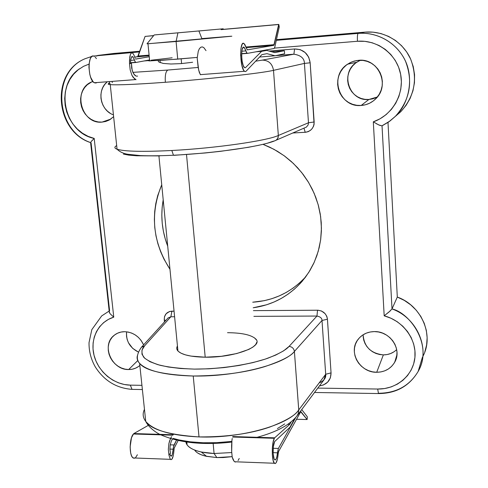 <?xml version="1.0" encoding="UTF-8"?>
<svg xmlns="http://www.w3.org/2000/svg" width="488" height="488" viewBox="0 0 488 488"><rect width="100%" height="100%" fill="white"/><g stroke="black" fill="none" stroke-linecap="round" stroke-linejoin="round"><path stroke-width="0.73" d="M274.213 141.026L276.299 140.123L277.337 139.074L278.154 137.39L278.343 135.487C267.034 140.788 215.513 148.236 171.825 150.493L173.447 155.214L174.137 155.324L173.447 155.214L171.825 150.493C215.513 148.236 267.034 140.788 278.343 135.487L273.5 70.339C272.365 63.708 268.632 60.305 262.3 60.122L255.639 61.183L262.3 60.122C268.632 60.305 272.365 63.708 273.5 70.339C261.867 73.157 209.523 79.013 165.347 82.277C209.523 79.013 261.867 73.157 273.5 70.339L304.414 63.416L308.477 122.769L278.343 135.487L273.5 70.339L304.414 63.416C304.408 58.389 300.901 55.309 293.904 54.186L262.3 60.122L293.904 54.186C300.901 55.309 304.408 58.389 304.414 63.416L310.167 62.787L314.107 124.159L313.558 126.203L312.161 128.582L310.569 130.235L308.306 131.626L305.762 132.248L292.769 132.998L305.22 132.285L303.963 128.149L305.22 132.285C310.984 131.363 313.961 127.935 314.156 121.988L308.477 122.769L278.343 135.487L277.885 138.128L276.251 140.16L306.44 127.075L308.129 124.934L308.477 122.769L304.414 63.416L310.167 62.787L314.156 121.988L308.477 122.769M167.933 70.04L198.159 67.454L167.933 70.04C165.78 71.15 164.913 75.231 165.347 82.277C135.896 84.418 117.535 85.205 110.251 84.631C107.696 84.375 107.506 83.912 109.684 83.241C107.451 83.924 107.708 84.393 110.441 84.65C117.901 85.193 136.207 84.4 165.347 82.277C164.913 75.231 165.78 71.15 167.933 70.04L132.876 72.37M227.53 332.688C242.048 332.822 251.448 334.92 255.736 338.977C263.978 346.437 234.014 357.747 205.198 357.204L191.009 356.1L185.403 354.855L181.085 353.22L178.205 351.269L176.857 349.085M296.887 416.032L298.247 413.659L298.772 410.42L294.404 351.458C284.12 364.518 235.301 376.895 193.23 376.016L199.012 436.925C240.645 438.602 288.743 424.981 298.748 409.932L325.691 374.259L322.007 320.47L294.404 351.458L298.748 409.932C295.813 415.087 286.102 420.815 269.62 427.122C250.393 433.771 226.859 437.041 199.012 436.925L193.23 376.016C165.145 375.254 147.272 371.045 139.623 363.395C137.421 360.937 136.689 358.357 137.421 355.654C136.616 358.088 137.348 360.669 139.623 363.395C145.119 370.483 162.986 374.692 193.23 376.016C221.387 375.736 245.226 372.606 264.752 366.622C281.497 360.974 291.379 355.917 294.404 351.458C293.88 348.456 292.105 346.767 289.079 346.395L316.956 316.047L253.882 316.358L316.956 316.047L289.079 346.395C286.084 349.896 278.971 353.855 267.741 358.259C251.32 364.06 222.559 369.16 194.352 369.105C180.889 368.654 169.464 367.379 160.058 365.28C152.268 362.877 146.857 360.229 143.832 357.356C141.099 353.025 141.355 349.182 144.607 345.833L142.002 350.091L141.984 354.257L144.649 358.186L150.005 361.718L157.947 364.701L168.238 367L180.529 368.495L194.352 369.105L209.132 368.8L224.254 367.568L239.059 365.469L252.93 362.608L265.283 359.101L275.653 355.111L283.662 350.817L289.079 346.395C292.105 346.767 293.88 348.456 294.404 351.458L322.007 320.47C322.019 318.207 320.335 316.736 316.956 316.047C320.335 316.736 322.019 318.207 322.007 320.47L325.691 374.259L298.748 409.932L298.4 413.196L296.918 416.002C289.713 424.999 276.434 432.1 257.084 437.303M376.498 97.429L372.777 98.832L368.873 99.479L361.175 105.463C339.416 107.921 328.735 75.89 347.578 64.19L352.025 61.823L356.88 60.506L362.956 60.414L367.257 61.39L371.276 63.196L374.857 65.776L377.865 69.022L380.17 72.81L381.689 76.988L382.366 81.398L382.171 85.858L381.116 90.195L379.243 94.245L376.626 97.85L373.381 100.876L369.623 103.206L365.5 104.749L361.175 105.463L356.813 105.31L352.574 104.31L348.615 102.492L345.095 99.936L342.143 96.734L339.861 93.007L338.349 88.895L337.647 84.552L337.8 80.142L338.794 75.835L340.6 71.785L343.149 68.161L346.352 65.093L350.079 62.702L354.196 61.085L358.546 60.317C378.395 57.81 390.565 85.321 375.699 98.838C371.618 102.828 366.781 105.03 361.175 105.463L368.873 99.479L377.358 96.984M102.01 122.11L110.758 119.102L102.01 122.11L98.241 121.951L94.538 121.006L91.036 119.31L87.877 116.937L85.168 113.966L83.021 110.514L81.508 106.707L80.697 102.694L80.612 98.625L81.258 94.648L82.618 90.921L84.638 87.584L87.248 84.772L91.665 81.917C72.145 89.633 81.282 124.525 102.01 122.11L110.062 119.554L113.631 116.681L109.184 120.06L105.707 121.469L102.01 122.11M108.635 83.143L109.098 83.436M393.895 351.86L390.65 353.538L387.094 354.556L383.361 354.886L376.712 372.277C359.918 372.747 347.956 352.031 357.911 339.618C361.907 334.445 367.385 331.773 374.345 331.596L378.548 331.986L382.641 333.158L386.465 335.055L389.869 337.611L392.724 340.728L394.914 344.284L396.347 348.133L396.982 352.135L396.781 356.118L395.762 359.937L393.969 363.444L391.467 366.5L388.363 368.995L384.776 370.825L380.841 371.935L376.712 372.277L372.551 371.844L368.513 370.654L364.75 368.757L361.401 366.22L358.589 363.145L356.429 359.644L354.996 355.85L354.343 351.903L354.501 347.956L355.465 344.162L357.204 340.655L359.644 337.574L362.706 335.043L366.268 333.158L370.197 331.993L374.345 331.596C390.077 330.98 402.393 349.445 394.743 362.145C390.815 368.727 384.806 372.1 376.712 372.277L383.361 354.886C388.613 354.843 393.053 353.086 396.677 349.615M138.561 366.476L135.548 368.184L132.205 369.221L128.655 369.538L137.756 360.571L128.655 369.538L125.032 369.141L121.481 368.037L118.127 366.268L115.101 363.914L112.521 361.053L110.477 357.795L109.05 354.264L108.287 350.591L108.232 346.919L108.879 343.387L110.203 340.124L112.167 337.257L114.686 334.902L117.675 333.145L121.012 332.066L124.58 331.694C133.236 332.188 139.586 336.574 143.618 344.845L140.916 340.191L138.299 337.293L135.225 334.914L131.827 333.145L128.228 332.06L124.58 331.694C120.457 331.742 116.894 333.023 113.881 335.543C101.053 345.425 111.874 370.166 128.655 369.538C132.98 369.544 136.713 368.178 139.836 365.445M263.008 144.338L273.902 149.279L284.101 155.702L293.41 163.474L301.621 172.447L308.569 182.427L314.12 193.224L318.158 204.612L320.61 216.361L321.433 228.225L320.628 239.974L318.213 251.375L314.26 262.202L308.855 272.255L302.127 281.35C288.975 296.179 272.664 304.988 253.18 307.776L266.661 304.762L274.158 301.956L281.326 298.4L288.097 294.118L294.404 289.146L300.187 283.522L305.372 277.3L309.917 270.541L313.76 263.3L316.865 255.645L319.189 247.654L320.701 239.407L321.391 230.989L321.238 222.473L320.244 213.964L318.414 205.539L315.76 197.286L312.314 189.301L308.099 181.658L303.176 174.442L297.582 167.732L291.379 161.595L284.632 156.093L277.422 151.28L269.809 147.217L263.008 144.338M304.866 277.757L299.193 283.278L293.001 288.17L286.352 292.379L279.313 295.88L271.956 298.65L264.356 300.651L252.723 302.212C273.719 300.736 291.403 292.251 305.781 276.751M373.308 121.841L380.018 118.81L386.118 114.619L391.4 109.391L395.701 103.291L398.867 96.502L400.782 89.255L401.386 81.777L400.642 74.31L398.58 67.112L395.256 60.42L390.778 54.455L385.306 49.416L379.011 45.475L372.118 42.755L364.847 41.34L357.436 41.273L274.482 48.111L357.436 41.273C377.48 39.491 396.927 54.284 400.642 74.31C404.546 94.306 392.151 115.418 373.308 121.841L384.19 315.834L373.308 121.841L378.737 124.928L382.031 125.849L392.01 308.935L397.305 297.058L387.99 122.427L397.305 297.058L392.01 308.935C417.704 318.072 430.831 349.774 418.161 371.435C409.56 385.733 396.512 393.005 379.017 393.255M89.054 64.099L83.539 66.325L78.22 69.766L73.609 74.2L69.857 79.483L67.07 85.431L65.331 91.866L64.697 98.576L65.166 105.353L66.734 111.984L69.339 118.273L72.907 124.019L77.317 129.052L82.448 133.206L88.127 136.365L94.196 138.421L113.765 317.139L108.373 319.402L103.59 322.653L99.57 326.789L96.423 331.669L94.245 337.135L93.104 343.003L93.031 349.103L94.019 355.233L96.038 361.212L99.015 366.848L102.87 371.972L107.476 376.431L112.691 380.073L118.358 382.793L124.3 384.501L130.333 385.142L141.935 385.325L130.333 385.142L132.022 389.369L132.919 389.387L131.998 389.357L130.333 385.142C114.046 384.934 98.051 371.71 94.019 355.233C89.853 338.788 98.46 321.805 113.765 317.139L94.196 138.421L91.018 141.746M314.528 392.474L378.475 393.56L377.688 389.034L317.81 388.094L377.688 389.034L384.587 388.552L391.217 386.905L397.385 384.135L402.881 380.323L407.517 375.589L411.152 370.069L413.653 363.944L414.928 357.411L414.934 350.683L413.665 343.985L411.164 337.531L407.498 331.541L402.795 326.216L397.22 321.726L390.943 318.231L384.19 315.834C402.996 320.665 416.801 339.343 414.928 357.411C413.238 375.51 396.506 389.436 377.688 389.034L378.468 393.548L378.859 393.572M269.071 51.051L294.581 48.971L300.236 49.642L305.152 52.552L308.678 57.127L310.167 62.787C308.66 53.772 303.469 49.166 294.581 48.971L293.904 54.186L275.641 55.656L293.904 54.186L294.581 48.971L269.071 51.051M164.249 319.86L164.505 316.608L166.14 313.754L169.58 311.466L174.057 311.155L171.886 311.167C166.78 311.728 164.236 314.626 164.249 319.86L164.456 321.928L164.249 319.86L165.774 320.476L164.249 319.86M297.32 415.459L323.898 379.957L325.691 374.259L331.053 372.881L327.436 319.213C326.502 313.729 323.196 310.734 317.529 310.222L253.412 310.636L318.054 310.216L321.549 311.021L325.069 313.644L326.783 316.267L327.399 318.701L331.053 372.881L330.358 377.95L327.625 382.171L323.391 384.995L319.451 385.898C327.003 384.678 330.87 380.341 331.053 372.881L325.691 374.259C326.21 377.669 324.227 380.481 319.744 382.69M169.976 269.291L163.931 259.03L160.57 251.521L157.911 243.762L155.971 235.808L154.787 227.731L154.361 219.606L154.702 211.499L155.818 203.496L157.691 195.657L161.735 184.775C149.834 213.866 152.579 242.036 169.976 269.291M400.825 111.667L395.274 116.449L400.91 111.581L406.077 105.377L410.14 98.369L412.964 90.756L414.452 82.765L414.556 74.646L413.257 66.63L410.603 58.981L406.663 51.923L401.557 45.677L395.445 40.443L388.515 36.368L380.982 33.574L373.082 32.153L365.055 32.129L276.458 39.65L365.055 32.129L358.137 33.41L276.312 40.333L358.137 33.41C377.779 31.708 397.476 43.261 405.595 61.464C413.269 81.832 409.889 100.101 395.451 116.266L389.131 121.64L382.031 125.849L388.759 121.902L395.451 116.266C408.816 104.188 415.337 76.433 403.051 56.547C390.858 36.96 370.453 32.068 358.137 33.41C357.472 33.995 357.24 36.618 357.436 41.273C357.24 36.618 357.472 33.995 358.137 33.41L365.055 32.129C383.94 30.494 402.844 41.572 410.628 59.036C417.978 78.574 414.709 96.118 400.825 111.667L389.997 120.993L381.799 125.922M139.903 51.234L113.783 53.448L139.903 51.234M424.798 351.946L426.622 344.949L427.14 337.678L426.323 330.345L424.188 323.184L420.802 316.413L416.264 310.24L410.719 304.847L404.332 300.407L397.305 297.058C421.693 305.683 434.393 335.53 422.821 356.466M126.624 331.81C125.934 340.953 129.826 347.688 138.305 352.013L132.687 348.365L128.49 342.82L127.203 339.618L126.526 336.281L126.49 332.944M363.121 334.774C364.079 346.742 370.819 353.446 383.361 354.886L379.597 354.514L375.943 353.452L372.533 351.744L369.507 349.463L366.97 346.681L365.018 343.522L363.725 340.087L363.139 336.513M110.306 113.32L107.445 111.172L104.993 108.488L103.053 105.365L101.693 101.919L100.967 98.289L100.906 94.605L101.516 91.006L102.767 87.633L104.615 84.613L106.86 82.191C96.472 90.713 100.571 110.703 113.436 114.826M360.437 60.25L356.661 62.287C339.624 72.834 349.213 101.736 368.873 99.479L364.933 99.351L361.108 98.454L357.539 96.819L354.361 94.519L351.695 91.628L349.646 88.273L348.28 84.564L347.657 80.648L347.804 76.671L348.713 72.785L350.347 69.137L352.659 65.868L355.551 63.098L358.924 60.945M163.206 199.842C160.412 215.58 161.918 231.037 167.726 246.214L165.267 238.961L163.376 231.159L162.223 223.242L161.821 215.269L162.169 207.321L163.206 199.842M93.238 56.083L139.666 51.899L97.551 55.467L110.928 53.802M273.609 141.087L267.772 143.088M259.25 145.192L248.288 147.327L220.735 151.298L205.247 152.976L174.137 155.324M159.844 155.904L136.695 155.788L128.673 155.117L123.373 154.086M116.675 145.589C114.18 147.016 114.308 148.224 117.059 149.218C124.428 151.506 142.685 151.933 171.825 150.493C142.99 151.921 124.8 151.518 117.248 149.285C114.668 148.407 114.204 147.346 115.869 146.107M144.466 409.383C142.398 413.556 142.819 417.563 145.735 421.4C153.452 430.428 171.209 435.601 199.012 436.925C169.068 434.918 151.31 429.745 145.735 421.4L139.623 363.395C136.06 359.357 136.671 353.965 141.453 347.23L144.607 345.833L170.879 316.761L144.607 345.833L141.453 347.23L168.079 317.938L170.879 316.761L171.886 311.167L170.879 316.761L174.6 316.743L170.879 316.761M177.053 346.761L177.449 345.98C176.381 347.749 176.54 349.42 177.937 350.994L158.923 155.928M254.529 337.885L256.42 339.959M256.804 342.234L255.645 344.638L252.943 347.072L248.782 349.432L236.723 353.556L221.339 356.307L205.198 357.204C190.985 356.917 181.896 354.849 177.937 350.994M173.112 438.401L179.029 439.938L190.357 441.829L203.051 442.756L216.593 442.677L231.824 441.408M277.397 428.58L284.73 423.913M97.551 55.467L96.563 56.163L97.551 55.467L113.783 53.448M90.518 142.551C55.486 130.839 51.075 72.413 85.15 58.694L92.232 56.297M91.079 142.764L109.599 310.838M101.681 315.919L109.178 311.033L101.681 315.919L91.817 329.65L89.036 342.576C88.871 351.165 90.969 359.296 95.337 366.976C104.151 380.701 116.382 388.167 132.022 389.369L142.38 389.546M112.246 82.6L112.191 81.752M327.436 319.213L322.007 320.47L327.436 319.213M317.529 310.222L316.956 316.047L317.529 310.222M422.419 357.222L418.161 371.435C433.35 345.51 410.146 312.893 392.01 308.935L382.031 125.849M390.406 310.758L384.556 315.553M384.19 315.834L389.046 311.966L392.01 308.935M376.407 123.738L380.256 125.562M85.15 58.694C49.935 72.919 55.223 131.254 90.512 142.581L90.628 142.832M109.214 311.35L109.953 313.613L113.765 317.139M91.073 141.679L92.153 140.459M94.196 138.421C64.276 132.779 53.961 85.394 79.574 68.747M154.196 34.953L147.004 43.798L176.095 41.492L177.913 32.824L154.196 34.953L223.169 28.798M206.028 30.335L198.909 30.976L201.855 38.601L230.958 36.234L147.992 43.774L149.657 60.902L177.724 59.121L176.095 41.492L177.724 59.121L197.311 57.413L162.913 60.244L148.7 60.817M214.073 453.511L201.337 452.022C191.778 449.814 186.623 446.453 185.885 441.933L187.093 444.916C191.101 449.918 200.092 452.785 214.073 453.511L213.146 443.403L214.073 453.511L231.739 452.553L214.073 453.511L216.861 457.573L214.073 453.511M194.639 450.052C196.389 452.852 200.361 454.95 206.564 456.353L216.861 457.573L205.564 456.127L201.056 454.712L197.549 452.919M205.198 357.204L186.52 154.556L205.198 357.204M181.591 63.574L181.158 58.841L181.591 63.574M149.127 60.585L149.621 60.482C148.328 60.738 148.34 60.878 149.657 60.902M223.046 28.81L221.619 28.938M219.405 29.14L217.965 29.268M215.641 29.475L214.153 29.609M211.395 29.86L209.053 30.067M173.331 33.257L171.355 33.434M168.348 33.703L166.17 33.892M163.389 34.142L161.546 34.306M159.369 34.495L158.063 34.611M156.422 34.758L155.446 34.843M151.14 60.219L172.16 57.791M232.136 456.652L223.193 457.543L216.861 457.573L232.136 456.652M195.176 450.82L194.633 450.052M223.217 28.792L177.913 32.824L176.095 41.492L231.855 36.203M307.135 419.534L307.306 416.764L301.718 409.584L307.306 416.764L307.141 419.54L301.035 411.774L300.645 411.878L278.691 451.308L278.215 453.529L278.691 451.308L300.718 411.768L307.135 419.534L296.527 419.271L307.141 419.54L296.527 419.271M174.094 448.6L173.667 453.187L174.21 448.106L178.114 440.554L174.338 447.77M232.19 457.043L234.136 461.331L235.387 462.081L234.136 461.331L233.069 459.611L232.19 457.043L231.684 451.644L232.19 457.043M231.593 445.703L231.684 451.644L231.922 440.469L231.593 445.703M232.233 438.468L231.922 440.469L232.233 438.468M274.36 463.252C276.19 464.271 277.477 461.026 278.215 453.529L277.391 459.318L276.037 462.917L275.262 463.57L274.494 463.374L273.146 460.532L272.353 455.078L272.322 448.423L273.06 442.305L274.372 438.297L232.611 437.022L274.372 438.297L274.64 437.834L232.776 436.565L274.64 437.834L274.372 438.297C271.609 442.372 271.59 461.069 274.36 463.252L234.624 461.758M134.42 458.25L133.291 458.049L132.242 457.049L131.351 455.298L130.674 452.919L130.131 446.904L131.467 437.821L133.444 434.003L172.795 435.204L133.444 434.003C129.332 437.87 129.064 455.78 133.102 457.933L135.06 458.006M170.489 438.535L171.581 436.595L169.574 440.92L168.885 443.635L170.489 438.535M168.329 449.442L168.885 443.635L168.329 449.442L168.933 454.749L168.329 449.442M168.842 454.743L170.507 453.321L169.885 449.436L170.19 444.989L171.361 441.006L172.423 439.157L171.361 441.006L170.19 444.989L169.885 449.436L170.507 453.321L168.842 454.743L170.172 458.927L168.842 454.743M170.977 459.653L170.172 458.927L170.977 459.653L171.788 459.373L170.977 459.653M172.545 458.116L171.788 459.373L173.185 455.999L172.545 458.116M173.667 453.187L173.185 455.999M277.434 452.809C276.885 458.201 275.952 460.519 274.634 459.775C272.615 458.177 272.621 444.592 274.634 441.585L289.994 427.214L294.679 418.613L289.994 427.214L274.634 441.585L273.353 446.593L273.164 453.761L274.183 459.068L274.707 459.842L275.83 459.562L276.818 457L278.38 448.454L273.189 448.283L278.38 448.454L295.844 417.325L278.38 448.454L277.434 452.809L273.109 452.663L277.434 452.809M172.642 453.517L173.484 446.66L173.191 449.204L169.873 449.088L173.191 449.204L172.221 454.956L171.703 455.896L170.678 455.963L170.275 455.359M173.996 444.971L170.221 444.849L173.996 444.971L173.484 446.66L176.516 440.194L173.996 444.971M173.295 434.765L133.846 433.57L148.321 425.359L133.846 433.57L173.295 434.765M287.865 424.298L289.774 424.346L274.64 437.834L289.774 424.346L287.865 424.298M133.444 434.003L133.846 433.57L133.444 434.003M291.22 421.791L289.774 424.346L291.22 421.791M137.39 454.743L135.566 457.64M239.23 458.476L238.052 460.562M172.221 454.956L171.142 456.207L169.775 453.98M192.62 62.269L181.164 63.611L192.62 62.269M135.359 58.792L135.756 59.078L149.255 56.748L135.64 59.066M134.737 57.09L149.157 55.723L137.671 56.675L145.082 36.417L153.629 35.654L145.082 36.417L138.226 56.01L137.671 56.675L134.737 57.09M246.214 47.641L273.829 45.341L247.257 49.867L244.769 44.39L243.829 43.487L242.92 43.487L242.097 44.39L240.926 48.666L240.633 55.235L241.926 65.593L243.622 70.217L244.561 71.352L245.482 71.584L244.464 71.272C239.73 68.07 239.413 39.083 244.153 43.7L247.294 49.867L273.829 45.341L246.214 47.641M134.963 57.834L134.047 55.254L133.047 53.534L132.053 52.82L133.047 53.534M93.769 56.175L94.239 56.358C87.389 52.149 87.474 79.861 94.33 82.74L135.713 79.581L134.596 78.897L131.961 75.353L130.174 69.894L129.515 63.666L129.814 56.919L130.363 54.571L131.333 52.991M94.33 82.74L95.813 83.003L94.471 82.814L93.117 81.764L90.713 77.409L89.816 74.365L88.956 67.545L89.042 64.221L90.219 58.828L91.232 57.108L92.446 56.205M200.483 74.786L199.275 72.322L198.171 67.521L197.195 58.157L198.274 51.209L199.342 48.77L200.69 47.293L202.209 46.885L200.69 47.293L199.342 48.77L198.274 51.209L197.195 58.157L198.695 70.162L200.348 74.646L244.464 71.272M131.51 56.992L132.419 56.535L133.108 57.078L134.444 60.061L130.613 60.378L134.444 60.061L135.213 61.903L133.108 57.078L131.626 56.834M130.686 59.774L131.772 56.693L132.785 56.736M132.053 52.82L131.132 53.168L130.363 54.571L129.521 60.03L129.515 63.666L131.443 63.41L129.613 63.66L131.443 63.41L132.187 70.461L133.852 74.158L136.024 76.037L134.908 75.365L132.931 72.498L131.675 68.18L131.443 63.41L130.485 63.483L130.479 63.05M136.792 76.171L137.152 76.146L136.792 76.171M245.891 50.886L241.847 51.222L245.891 50.886L246.66 52.789L247.483 53.369L247.019 53.216L244.22 47.452C240.761 44.091 240.993 65.209 244.445 67.551L245.177 67.783L244.506 67.606L243.176 65.355L242.133 61.098L241.651 55.919L241.859 51.142L242.207 49.306L243.286 47.312L244.628 47.897L245.891 50.886M130.485 62.909L135.926 62.47M136.006 62.464L135.213 61.903L136.006 62.464L149.566 59.945L136.006 62.464M241.651 53.845L247.392 53.375M247.483 53.369L274.067 48.507L274.805 47.147L274.067 48.507L247.483 53.369M130.802 59.036L130.485 63.483L129.515 63.666L130.174 69.894L131.961 75.353L133.206 77.421L136.054 79.709M245.806 71.504L261.861 54.656L266.936 53.656L275.067 55.778L259.61 57.017L275.067 55.778L284.528 53.765L284.602 53.241L284.528 53.765L275.067 55.778L266.936 53.656L261.861 54.656L245.806 71.504M96.789 82.557L96.282 82.911L96.789 82.557M137.561 76.079L136.548 76.158L137.561 76.079M144.125 60.957L149.621 60.506L144.125 60.957M157.996 60.561L158.814 61.958L163.193 63.428L170.94 64.007L181.164 63.611L170.94 64.007L163.193 63.428L158.899 62.019L157.996 60.561M256.072 51.801L261.605 51.344L245.409 67.728L244.842 67.771L245.409 67.728L261.605 51.344L256.072 51.801M284.602 53.241L284.358 50.764L284.602 53.241M284.315 50.734L274.836 52.625L266.692 50.404L261.257 50.85L266.692 50.404L261.605 51.344L266.692 50.404L274.836 52.625L284.315 50.734L271.67 51.765L284.315 50.734M149.572 60.006L149.029 60.048L149.572 60.006M274.201 44.664L278.843 24.607L279.258 26.98L274.805 47.147L279.258 26.98L278.752 24.406L221.143 29.634L278.672 24.504L273.829 45.341L274.201 44.664L246.013 47.019M145.278 36.399L153.702 35.563M149.096 55.107L138.226 56.01M96.423 58.621L95.123 56.998M202.209 46.885L203.777 47.574L206.021 50.636M109.361 81.966L110.251 84.631L117.059 149.218C119.883 151.921 123.488 153.61 127.868 154.281L140.532 155.611C150.09 155.953 161.071 155.831 173.472 155.239C215.47 153.153 263.971 146.248 276.251 140.16M396.939 354.788L394.743 362.145M115.851 334.109L113.881 335.543M93.092 81.74L91.665 81.917M356.661 62.287L347.578 64.19M231.769 442.067C203.453 445.361 179.804 442.958 160.814 434.839M159.857 434.357C156.672 432.984 148.657 427.555 145.735 421.4M378.475 393.56C396.103 393.511 409.328 386.13 418.161 371.435M90.579 142.398L109.349 312.576M201.337 452.022L206.564 456.353M187.093 444.916L186.819 442.061M160.265 62.696L160.046 60.439M133.102 457.933L170.495 459.342M243 47.55L244.22 47.452M130.485 62.726L135.566 62.312M247.019 53.216L241.658 53.656M278.715 24.412L221.058 29.555"/></g></svg>
